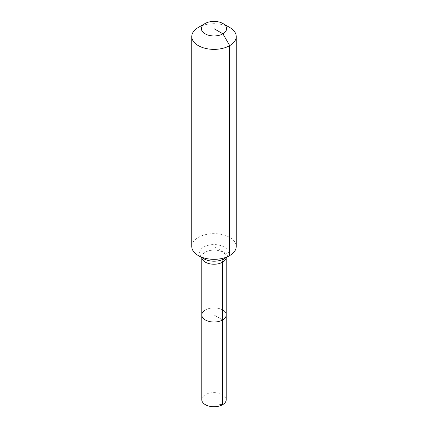 <?xml version="1.0" encoding="UTF-8"?>
<svg xmlns="http://www.w3.org/2000/svg" width="428" height="428" viewBox="0 0 428 428"><rect width="100%" height="100%" fill="white"/><g stroke="black" fill="none" stroke-linecap="round" stroke-linejoin="round"><path stroke-width="0.32" stroke-dasharray="2.14 1.6" d="M201.775 399.677A12.225 7.057 180 0 1 205.354 394.686A12.225 7.057 180 0 1 218.681 393.155A12.225 7.057 180 0 1 226.225 399.677M205.354 309.974A12.225 7.057 180 0 1 218.681 308.444A12.225 7.057 180 0 1 226.225 314.965A12.225 7.057 180 0 0 218.681 308.444A12.225 7.057 180 0 0 205.354 309.974A12.225 7.057 180 0 0 201.775 314.965M191.771 246.496A22.229 12.835 180 0 1 198.282 237.422A22.229 12.835 180 0 1 222.506 234.635A22.229 12.835 180 0 1 236.229 246.496M198.282 27.462A22.229 12.835 180 0 1 229.718 27.462M214 28.671L214 314.965L222.646 319.957L214 314.965L214 403.813L222.646 404.669M229.718 255.57L214 246.496M201.797 257.603A12.225 7.057 180 0 1 201.775 257.169A12.225 7.057 180 0 1 205.354 252.178A12.225 7.057 180 0 1 222.646 252.178A12.225 7.057 180 0 1 226.225 257.169A12.225 7.057 180 0 1 226.203 257.603M201.775 257.586L201.743 256.966L203.819 258.769A14.397 8.314 180 0 1 203.819 247.015A14.397 8.314 180 0 1 224.181 247.015A14.397 8.314 180 0 1 224.181 258.769C225 258.496 226.819 256.458 226.257 256.966L226.225 257.586"/><path stroke-width="0.64" d="M226.225 257.586L226.225 399.677A12.225 7.057 180 0 1 222.646 404.669A12.225 7.057 180 0 1 209.319 406.199A12.225 7.057 180 0 1 201.775 399.677L201.775 314.965A12.225 7.057 180 0 1 205.354 309.974M222.908 23.529A12.599 7.271 180 0 1 222.908 33.817A12.599 7.271 180 0 1 205.092 33.817A12.599 7.271 180 0 1 205.092 23.529A12.599 7.271 180 0 1 222.908 23.529L229.718 27.462A22.229 12.835 180 0 1 236.229 36.541L236.229 246.496A22.229 12.835 180 0 1 229.718 255.57L224.181 258.769A7.41 4.28 -120 0 0 222.646 262.161L222.646 319.957A12.225 7.057 180 0 0 226.225 314.965A12.225 7.057 180 0 1 222.646 319.957A12.225 7.057 180 0 1 209.319 321.492A12.225 7.057 180 0 1 201.775 314.965A12.225 7.057 180 0 0 209.319 321.492A12.225 7.057 180 0 0 222.646 319.957L222.646 404.669M205.092 23.529L198.282 27.462L205.092 23.529M236.229 36.541A22.229 12.835 180 0 1 229.718 45.614A22.229 12.835 180 0 1 205.494 48.396A22.229 12.835 180 0 1 191.771 36.541A22.229 12.835 180 0 1 198.282 27.462L198.282 27.462M214 28.671L222.908 33.817L229.718 45.614L229.718 255.57A22.229 12.835 180 0 1 198.282 255.57A22.229 12.835 180 0 1 191.771 246.496L191.771 36.541M224.181 258.769L229.718 255.57L224.181 258.769A14.397 8.314 180 0 1 203.819 258.769L198.282 255.57M226.203 257.603A12.225 7.057 180 0 1 222.646 262.161A12.225 7.057 180 0 1 205.354 262.161A12.225 7.057 180 0 1 201.797 257.603M201.775 257.586L201.775 314.965"/></g></svg>
